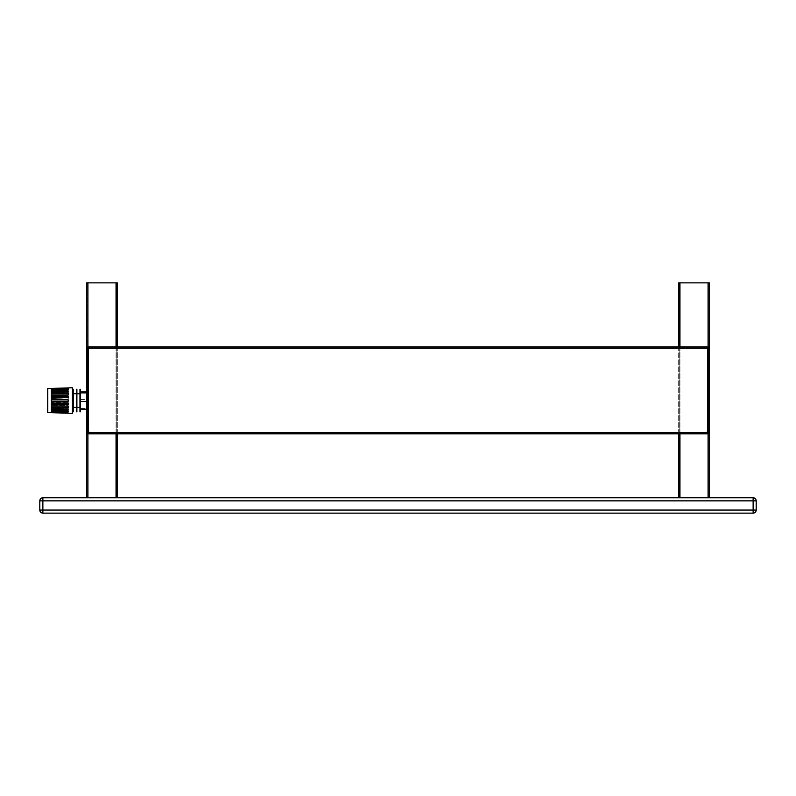 <?xml version="1.0" encoding="UTF-8"?>
<svg xmlns="http://www.w3.org/2000/svg" width="796" height="796" viewBox="0 0 796 796"><rect width="100%" height="100%" fill="white"/><g stroke="black" fill="none" stroke-linecap="round" stroke-linejoin="round"><path stroke-width="0.6" stroke-dasharray="3.98 2.98" d="M708.35 347.892L708.35 433.362L707.584 432.029L707.584 348.618L707.584 432.029L707.584 348.618L708.35 347.892L708.35 432.765L708.35 347.892L708.868 347.892L708.868 432.765L707.584 432.029L707.077 432.536L707.077 432.029L707.077 432.536L88.923 432.536L88.197 433.313L707.803 433.313L88.197 433.313L87.699 433.82L87.699 433.313L708.301 433.313L707.803 433.82L88.197 433.82L88.923 432.029L87.65 432.765L87.65 347.892L87.65 432.765L87.132 432.765L87.132 347.892L88.416 348.618L88.923 348.111L87.699 346.827L708.301 346.827L708.301 347.345L87.699 347.345L708.301 347.345L708.301 346.827L87.699 346.827L87.699 347.345L708.301 347.345L708.301 346.827L707.077 348.111L707.803 347.345L88.197 347.345L88.197 346.827L707.803 346.827L707.803 347.345M87.65 432.765L87.65 347.285L87.132 347.285L87.65 347.285L87.65 433.362L87.132 433.362L87.132 347.285L87.132 433.362L88.416 432.029L88.416 348.618L88.923 348.111L707.077 348.111L88.923 348.111L88.197 347.345M708.35 432.765L708.868 433.362L708.35 433.362L708.868 433.362L708.868 347.285L708.868 433.362L708.35 433.362L708.35 347.285L708.868 347.285L707.584 348.618L707.077 348.111L88.923 348.111L88.416 348.618L87.65 347.892M707.803 433.313L707.077 432.536L708.301 433.82L87.699 433.82L708.301 433.82L708.301 433.313L88.197 433.313M87.699 346.827L87.699 347.345L87.699 346.827M707.077 348.618L707.077 348.111L707.077 348.618M708.301 433.82L708.301 433.313L708.301 433.82M87.65 433.362L87.132 433.362L87.65 433.362M87.699 433.82L87.699 433.313L87.699 433.82M68.197 388.15L68.197 392.219L68.197 388.15L51.312 388.657L51.312 391.821L68.197 391.821L51.312 392.219L51.312 389.055L68.197 388.548M51.312 389.055L51.312 392.219L68.197 392.219L51.312 392.219L51.312 388.657M47.73 388.538L47.73 412.587M72.297 413.353L72.297 387.761M68.197 399.791L68.197 401.323L68.197 399.791L51.312 399.791L51.312 401.323L51.312 399.791L68.197 399.791L68.197 401.323L51.312 401.323L51.312 399.791M51.312 398.169L51.312 399.015L68.197 399.015L68.197 396.547L51.312 396.687L51.312 397.532L68.197 397.532L68.197 399.015L68.197 398.03L51.312 398.169L51.312 396.687L51.312 399.015L51.312 398.169L51.312 399.015L68.197 399.015L68.197 398.03M68.197 393.572L68.197 396.806L68.197 394.906L51.312 395.164L51.312 393.841L51.312 396.806L51.312 395.164L51.312 396.806L68.197 396.806L68.197 395.473L68.197 396.806L51.312 396.806L51.312 395.473L68.197 395.473L68.197 393.572L51.312 393.841L51.312 395.473L68.197 395.473L68.197 393.572M51.312 391.453L68.197 391.075L68.197 394.856L68.197 392.159L51.312 392.537L51.312 391.453L51.312 394.856L51.312 389.682L51.312 392.518L68.197 392.518L68.197 389.224L51.312 389.682M51.312 390.448L51.312 393.284L51.312 390.448L68.197 389.99M68.197 413.204L68.197 409.393L68.197 413.204M68.197 403.084L68.197 402.109L68.197 403.592L51.312 403.592L51.312 404.438L51.312 402.109L68.197 402.109L68.197 404.567L68.197 403.592L68.197 404.567L51.312 404.438L51.312 402.109L51.312 402.955L51.312 402.109L68.197 402.109L68.197 403.084L51.312 402.955M68.197 406.219L68.197 404.308L68.197 406.219L51.312 405.95L51.312 404.308L51.312 407.283L68.197 407.542L68.197 405.642L51.312 405.642L51.312 404.308L68.197 404.308L68.197 405.642L51.312 405.642L51.312 407.283L51.312 404.308L68.197 404.308L68.197 406.219M51.312 409.671L51.312 407.353L68.197 407.353L68.197 406.268L51.312 406.268L51.312 407.353L68.197 407.353L68.197 410.04L51.312 409.671L51.312 407.831L51.312 410.666L51.312 407.831L68.197 407.831L68.197 411.89L68.197 407.831L68.197 411.89L51.312 411.433L51.312 410.666L68.197 411.124L68.197 407.831L51.312 407.831L51.312 408.597L68.197 408.597L51.312 408.597L51.312 406.268L51.312 408.577L51.312 406.268L68.197 406.268L68.197 408.955L51.312 408.577L51.312 411.433L51.312 408.597M51.312 412.457L51.312 409.293L68.197 409.293L51.312 408.895L68.197 409.293L68.197 412.965L51.312 412.457L51.312 408.895L51.312 412.059L51.312 408.895L68.197 408.895L68.197 412.567L51.312 412.059M72.297 400.557L72.297 407.383L72.297 400.557M72.804 389.304L72.804 411.821M73.322 411.821L73.322 389.304M73.322 400.557L73.322 407.383L73.322 400.557M76.386 389.304L76.386 411.821M76.904 411.821L76.904 389.304M76.904 400.557L76.904 407.383L76.904 400.557M79.968 389.304L79.968 411.821M80.486 411.821L80.486 389.304M80.486 401.502L80.486 391.94L80.486 401.502M86.625 392.886L86.625 409.174L86.625 392.886M80.486 399.612L86.625 399.612M80.486 408.239L86.625 408.239M51.312 401.323L68.197 401.323M51.312 409.393L68.197 409.393L51.312 409.393M68.197 408.955L68.197 410.04M68.197 391.075L68.197 393.771L51.312 393.771L51.312 392.537L51.312 394.856L68.197 394.856L68.197 393.771L68.197 394.856L51.312 394.856L51.312 393.771L68.197 393.771L68.197 392.159M51.312 393.284L68.197 393.284L51.312 393.284M68.197 389.224L68.197 392.518L51.312 392.518M51.312 391.722L68.197 391.722L51.312 391.722M678.68 346.827L678.68 433.82M709.375 497.789L709.375 282.869L708.102 282.869L708.868 282.869L708.868 497.789L708.868 282.869L679.953 282.869L679.953 497.789L678.68 497.789L709.375 497.789L679.187 497.789L679.953 497.789L679.953 282.869L678.68 282.869L678.68 497.789L678.68 282.869L679.187 282.869L678.68 282.869L679.187 282.869L679.187 497.789L678.68 497.789L678.68 282.869L708.102 282.869L679.187 282.869L679.187 497.789L678.68 497.789L679.187 497.789L679.187 282.869L679.187 497.789L678.68 497.789M753.125 497.789A3.075 3.075 0 0 1 756.2 500.853L756.2 510.067A3.075 3.075 0 0 1 753.125 513.131L42.875 513.131A3.075 3.075 0 0 1 39.8 510.067L39.8 500.853A3.075 3.075 0 0 1 42.875 497.789L753.125 497.789L753.125 500.853L42.875 500.853L42.875 510.067L756.2 510.067A3.075 3.075 0 0 1 753.125 513.131L753.125 500.853L756.2 500.853M86.625 497.789L87.898 497.789L86.625 497.789L86.625 282.869L116.047 282.869L87.898 282.869L87.898 497.789L117.32 497.789L116.047 497.789L117.32 497.789L117.32 282.869L87.898 282.869L87.898 497.789L116.047 497.789L87.132 497.789L87.132 282.869L87.132 497.789L86.625 497.789L87.898 497.789L87.898 282.869M117.32 433.82L117.32 346.827M86.625 400.557L86.625 409.253L86.625 400.557M117.32 497.789L116.813 497.789L116.813 282.869L117.32 282.869L117.32 497.789L117.32 282.869L116.813 282.869L116.813 497.789L117.32 497.789L116.813 497.789L116.813 282.869L116.047 282.869L117.32 282.869L116.813 282.869L116.813 497.789L87.898 497.789M87.132 400.557L87.132 391.861L87.132 400.557M88.416 348.618L88.416 432.029L88.416 348.618M88.923 432.536L707.077 432.536L88.923 432.536M679.953 433.82L679.953 346.827M708.102 497.789L708.102 282.869M679.953 282.869L679.953 497.789M708.102 346.827L708.102 347.345M708.102 348.29L708.102 432.357M708.102 433.313L708.102 433.82M42.875 497.789L42.875 500.853L39.8 500.853M39.8 510.067L42.875 510.067L42.875 513.131M116.047 346.827L116.047 433.82M87.898 433.82L87.898 433.313M87.898 432.357L87.898 348.29M87.898 347.345L87.898 346.827M116.047 282.869L116.047 497.789M87.132 391.861L86.625 391.861M87.132 409.253L86.625 409.253"/><path stroke-width="1.19" d="M707.803 347.345L707.077 348.111L708.301 346.827L87.699 346.827L88.923 348.111L88.197 347.345M87.65 347.892L87.132 347.285L87.132 432.765L88.416 432.029L88.416 348.618L87.132 347.892L88.416 348.618L88.923 348.111L707.077 348.111L707.584 348.618L708.868 347.285L707.584 348.618L707.584 432.029L708.868 433.362L708.35 433.362L708.868 432.765L708.868 347.892L708.35 347.892M87.65 432.765L87.132 432.765L87.65 433.362L88.923 432.029L88.197 433.82L708.301 433.82L707.077 432.029L708.35 432.765M88.197 433.313L88.923 432.536L707.077 432.536L707.803 433.313M51.312 412.676L68.197 413.204L47.73 412.587L47.73 388.538L68.197 387.921L51.312 388.448M51.312 399.791L51.312 401.323L68.197 401.323L68.197 399.791L51.312 399.791L68.197 399.791M68.197 387.891L72.297 387.761L72.297 413.353L68.197 413.224M51.312 389.055L68.197 388.548L51.312 388.657M51.312 390.448L68.197 389.99L68.197 389.224L51.312 389.682L51.312 390.448L51.312 389.682M51.312 392.537L68.197 392.159L68.197 391.075L51.312 391.453L51.312 392.537L51.312 391.453M68.197 394.906L68.197 393.572L51.312 393.841L51.312 395.164L68.197 394.906M68.197 398.03L68.197 396.547L51.312 396.687L51.312 398.169L51.312 397.532L68.197 397.532L51.312 398.169M68.197 401.323L51.312 401.323M51.312 412.457L68.197 412.965L51.312 412.059M68.197 411.89L68.197 411.124L51.312 410.666L51.312 411.433L68.197 411.89M51.312 409.671L68.197 410.04L68.197 408.955L51.312 408.577L51.312 409.671L51.312 408.577M68.197 407.542L68.197 406.219L51.312 405.95L51.312 407.283L68.197 407.542M68.197 404.567L68.197 403.084L51.312 402.955L51.312 404.438L68.197 404.567M72.804 411.821L72.804 389.304L73.322 389.304L73.322 411.821L72.804 411.821M76.386 411.821L76.386 389.304L76.904 389.304L76.904 411.821L76.386 411.821M79.968 411.821L79.968 389.304L80.486 389.304L80.486 411.821L79.968 411.821M80.486 392.886L86.625 392.886M80.486 401.502L86.625 401.502M80.486 391.94L86.625 391.94M80.486 409.174L86.625 409.174M68.197 410.04L68.197 408.955M68.197 403.084L68.197 403.592L51.312 403.592L51.312 402.955M68.197 389.99L68.197 389.224M68.197 392.159L68.197 391.075M678.68 346.827L678.68 282.869L709.375 282.869L709.375 497.789M678.68 433.82L678.68 497.789M753.125 497.789L42.875 497.789A3.075 3.075 0 0 0 39.8 500.853L39.8 510.067A3.075 3.075 0 0 0 42.875 513.131L753.125 513.131A3.075 3.075 0 0 0 756.2 510.067L756.2 500.853A3.075 3.075 0 0 0 753.125 497.789L753.125 500.853L756.2 500.853A3.075 3.075 0 0 0 753.125 497.789M117.32 497.789L117.32 433.82M117.32 346.827L117.32 282.869L116.047 282.869L116.047 346.827M86.625 497.789L86.625 282.869L116.047 282.869M679.953 497.789L679.953 433.82M679.953 346.827L679.953 282.869M708.102 282.869L708.102 346.827M708.102 347.345L708.102 348.29M708.102 432.357L708.102 433.313M708.102 433.82L708.102 497.789M753.125 500.853L753.125 510.067L42.875 510.067L42.875 497.789A3.075 3.075 0 0 0 39.8 500.853L753.125 500.853M756.2 510.067L753.125 510.067L753.125 513.131A3.075 3.075 0 0 0 756.2 510.067M42.875 513.131L42.875 510.067L39.8 510.067M116.047 433.82L116.047 497.789M87.898 497.789L87.898 433.82M87.898 433.313L87.898 432.357M87.898 348.29L87.898 347.345M87.898 346.827L87.898 282.869M72.297 407.383L72.804 407.383M72.297 393.731L72.804 393.731M73.322 407.383L76.386 407.383M73.322 393.731L76.386 393.731M76.904 407.383L79.968 407.383M76.904 393.731L79.968 393.731"/></g></svg>
